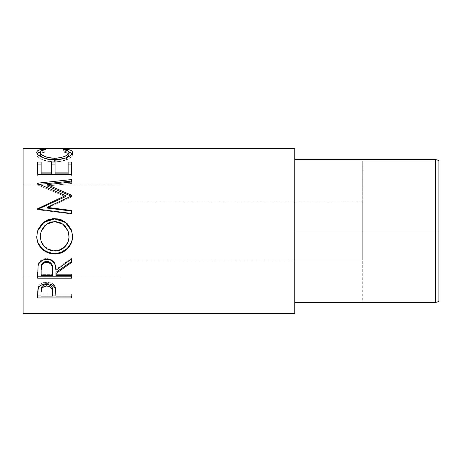 <?xml version="1.0" encoding="UTF-8"?>
<svg xmlns="http://www.w3.org/2000/svg" width="462" height="462" viewBox="0 0 462 462"><rect width="100%" height="100%" fill="white"/><g stroke="black" fill="none" stroke-linecap="round" stroke-linejoin="round"><path stroke-width="0.35" stroke-dasharray="2.31 1.73" d="M362.699 201.894L362.699 260.106L294.779 260.106L294.779 201.894L362.699 201.894L362.699 231L435.47 231L294.779 231L294.779 159.575L294.779 302.425L294.779 231L435.47 231L435.47 159.575L294.779 159.575L435.47 159.575L437.329 159.944L435.47 159.575L435.47 231L438.9 231L438.9 301.005L362.699 301.005L362.699 160.995L362.699 231L438.9 231L362.699 231L362.699 301.005L438.9 301.005L362.699 301.005L438.9 301.005L438.9 231L362.699 231L362.699 301.005L362.699 160.995L438.9 160.995L438.9 231L438.9 160.995L362.699 160.995L438.9 160.995L362.699 160.995L362.699 260.106L362.699 201.894L294.779 201.894L294.779 302.425L435.47 302.425L294.779 302.425L294.779 159.575L294.779 260.106L362.699 260.106L362.699 201.894M435.47 302.425L435.47 231L435.47 302.425L437.329 302.056L435.47 302.425M294.779 201.894L294.779 260.106L120.126 260.106L120.126 201.894L294.779 201.894L294.779 202.448L294.779 201.894L120.126 201.894L120.126 231L120.126 184.91L120.126 277.09L23.1 277.09L23.1 184.91L120.126 184.91L23.1 184.91L23.1 231L23.1 148.527L23.1 313.473L23.1 184.91L23.1 277.09L120.126 277.09L120.126 184.91L120.126 260.106L120.126 201.894L120.126 260.106L294.779 260.106L294.779 231L294.779 313.473L294.779 201.894M45.929 149.567L45.929 151.963C42.134 152.396 40.246 153.32 40.269 154.73L40.598 153.771L41.661 152.98L45.929 151.963L45.929 149.567M42.625 157.6L54.666 160.401L54.666 159.748L54.666 160.401L66.597 157.657L60.372 159.898L54.666 160.401L49.007 159.904L42.562 157.554M69 154.672L68.584 153.65L63.34 151.963L63.34 149.567L63.34 151.963L65.361 151.594L65.361 149.907L65.361 151.594L68.971 152.108L65.361 151.594L63.34 151.963L67.562 152.962L68.659 153.731L69 154.672M72.153 153.638L72.488 154.666L72.488 152.35L72.488 154.666C72.603 156.381 70.622 158.102 66.545 159.835L66.545 157.681L66.545 159.835C63.057 161.174 59.021 161.844 54.435 161.844L54.435 159.748L54.435 161.844C44.71 162.064 36.29 157.438 36.781 154.678L36.781 152.362L36.781 154.678L37.127 153.627M40.304 152.096L43.884 151.594L43.884 149.902L43.884 151.594L45.929 151.963L43.884 151.594L40.304 152.096M37.197 153.534L36.856 155.215L37.965 156.982L41.736 159.373L47.517 161.203L54.435 161.844L60.897 161.348L67.96 159.24L71.656 156.653L72.47 154.955L72.066 153.528M37.653 162.041L37.653 164.068L37.653 162.041M41.135 164.068L41.135 173.862L41.135 164.068M51.588 173.862L51.588 162.041L51.588 173.862M55.07 172.13L55.07 162.041M68.133 173.862L68.133 162.041L68.133 173.862M71.616 174.307L71.616 175.976L71.616 174.307L71.616 175.976L37.653 175.976L37.653 174.307M37.653 169.606L37.653 175.976L71.616 175.976L71.616 164.068M71.616 195.876L71.616 196.91L47.124 208.056L71.616 196.91L71.616 195.253M71.131 196.096L71.616 196.304L71.131 196.096M71.616 181.988L71.616 183.431L47.176 186.007L71.616 183.431L71.616 179.562M37.653 183.16L37.653 184.569L39.68 184.355L37.653 184.569L37.653 183.16M37.653 183.524L37.653 184.921L37.653 183.524M65.517 196.627L37.653 184.921L65.517 196.627M37.653 208.697L37.653 209.355L38.051 209.171L37.653 209.355L37.653 208.697M37.653 209.119L37.653 209.76L37.653 209.119M71.616 213.473L71.616 213.987L37.653 209.76L71.616 213.987L71.616 210.487M71.737 231.04L72.488 236.353L71.725 231M38.017 229.73L37.076 233.039L36.781 236.625L37.572 230.994M71.714 230.971L71.194 229.545M40.529 233.541L42.62 228.378L44.352 226.161L49.012 222.973L51.756 222.158L56.052 221.962L60.239 222.955L62.768 224.295L64.951 226.109L67.978 230.838L68.948 234.979M40.269 236.313C41.06 244.941 45.894 249.647 54.77 250.421L54.77 251.01L54.77 250.421C62.561 250.71 69.3 243.792 69 236.313L68.001 241.701L64.94 246.269L60.326 249.388L54.77 250.421L49.163 249.405L44.456 246.333L41.361 241.73L40.269 236.388M68.041 230.994L62.838 224.347L54.614 221.627L46.454 224.359L41.274 231M37.653 272.476L38.115 264.634C39.334 260.747 42.209 258.703 46.737 258.501L46.737 259.332L46.737 258.501C53.315 259.477 56.381 263.022 55.942 269.144L55.942 270.299L55.942 269.144L71.616 258.102L71.616 258.922M71.616 262.439L71.616 258.102L55.942 269.144L55.036 263.606L54.077 261.89L50.901 259.338L46.737 258.501L42.417 259.419L39.218 262.185L38.115 264.634L37.653 276.813M55.942 273.573L55.942 272.32L55.942 274.359L71.616 274.359L71.616 275.67M55.942 275.67L55.942 274.359L71.616 274.359L71.616 278.205M41.955 263.952L42.787 262.861M41.135 274.359L41.135 269.04L41.135 274.359L52.46 274.359L41.135 274.359L41.135 275.67L41.135 274.359M52.506 269.167L52.46 274.359L52.506 269.167M48.233 261.44L49.613 261.994M52.46 275.67L52.46 274.359L52.46 275.67M37.653 293.849L38.167 286.879C39.472 283.882 42.337 282.317 46.766 282.19L46.766 283.737L46.766 282.19C51.317 282.328 54.187 283.951 55.382 287.069L55.942 294.606M55.942 296.125L55.942 294.213L71.616 294.213L71.616 296.125M71.616 297.95L71.616 295.98L55.942 295.98L71.616 295.98L71.616 294.213L55.942 294.213L55.602 287.907L54.291 285.118L52.345 283.495L47.615 282.213L42.521 282.877L40.206 284.159L38.629 285.909L37.826 288.455L37.653 295.98M52.46 295.98L41.135 295.98L52.46 295.98M41.135 294.213L41.135 290.338L41.135 294.213L52.46 294.213L41.135 294.213L41.135 296.125L41.135 294.213M52.529 290.511L52.46 294.213L52.529 290.511M52.142 287.514L52.391 288.525M52.46 296.125L52.46 294.213L52.46 296.125M120.126 277.09L120.126 239.992L120.126 277.09"/><path stroke-width="0.69" d="M294.779 159.575L435.47 159.575L435.47 231L294.779 231L435.47 231L435.47 302.425L294.779 302.425L435.47 302.425L437.329 302.056L438.9 301.005L437.329 302.056L435.47 302.425L435.47 231L438.9 231L437.329 231L438.9 231L438.9 160.995L437.329 159.944L438.9 160.995L437.329 159.944L435.47 159.575L294.779 159.575M438.9 301.005L437.329 302.056L438.9 301.005L438.9 160.995L437.329 159.944L435.47 159.575L435.47 231L438.9 231L438.9 301.005M23.1 313.473L294.779 313.473L294.779 148.527L23.1 148.527L23.1 313.473L23.1 148.527L294.779 148.527L294.779 313.473L23.1 313.473M71.616 297.95L37.653 297.95L37.74 291.21L38.629 287.572L40.206 285.77L42.521 284.448L46.766 283.737L49.711 284.043L52.345 285.083L54.291 286.758L55.584 289.541L55.942 296.125L71.616 296.125L71.616 297.95L71.616 296.125L55.942 296.125L55.382 288.767C54.164 285.545 51.288 283.87 46.766 283.737C42.337 283.876 39.472 285.487 38.167 288.571L37.653 297.95L71.616 297.95L71.616 296.125M71.616 278.205L37.653 278.205L38.115 265.656L39.218 263.126L42.417 260.279L46.737 259.332L50.901 260.198L54.077 262.826L55.036 264.593L55.942 270.299L71.616 258.922L71.616 262.439L55.942 273.573L55.942 275.67L71.616 275.67L71.616 278.205L71.616 275.67L55.942 275.67L55.942 273.573L71.616 262.439L71.616 258.922L55.942 270.299C56.531 265.355 53.165 258.986 46.737 259.332C42.198 259.546 39.328 261.654 38.115 265.656L37.653 278.205L71.616 278.205L71.616 275.67M36.862 238.369L37.076 233.096L38.023 229.678L41.886 223.81L47.696 219.889L52.841 218.682L58.12 218.913L61.498 219.877L67.285 223.752L71.188 229.493L72.407 234.592L72.182 239.83L71.229 243.168L67.371 248.868L61.625 252.691L56.537 253.881L51.299 253.65L47.938 252.714L44.826 251.166L42.077 249.058L38.15 243.41L36.862 238.369M71.616 195.253L47.176 184.644L71.616 195.253L71.616 195.876L47.124 207.357L71.616 210.487L71.616 213.473L37.653 209.119L37.653 208.697L65.517 195.588L37.653 183.524L37.653 183.16L71.616 179.562L71.616 181.988L47.176 184.644L47.176 186.007L71.616 196.304L71.616 195.253L71.616 195.876L47.124 207.357L47.124 208.056L47.124 207.357L71.616 210.487L71.616 213.473L71.616 210.487M71.616 174.307L37.653 174.307L37.653 162.041L41.135 162.041L41.135 172.13L51.588 172.13L51.588 162.041L55.07 162.041L55.07 172.13L68.133 172.13L68.133 162.041L71.616 162.041L71.616 174.307L71.616 162.041L68.133 162.041L68.133 172.13L55.07 172.13L55.07 173.862L68.133 173.862L68.133 172.13L68.133 173.862L55.07 173.862L55.07 162.041L51.588 162.041L51.588 172.13L41.135 172.13L41.135 173.862L51.588 173.862L51.588 172.13L51.588 173.862L41.135 173.862L41.135 162.041L37.653 162.041L37.653 174.307L71.616 174.307L71.616 162.041L71.616 164.068L68.133 164.068L71.616 164.068M43.041 149.272L45.929 149.567L41.661 150.618L40.598 151.432L40.327 152.876L41.285 154.331L44.3 156.283L46.477 157.115L51.779 158.137L56.127 158.235L60.372 157.744L65.078 156.243L68.076 154.279L68.954 152.812L68.659 151.392L67.562 150.6L63.34 149.567L65.361 149.186L70.715 150.266L72.066 151.184L72.47 152.651L71.102 155.007L69.208 156.404L65.252 158.148L57.71 159.627L50.907 159.592L47.517 159.09L41.736 157.201L37.965 154.741L36.856 152.916L37.197 151.19L38.525 150.266L43.041 149.272M40.269 154.73L40.269 152.42C40.258 150.964 42.146 150.017 45.929 149.567L43.884 149.186C39.12 149.567 36.752 150.629 36.781 152.362C36.25 155.18 44.722 159.979 54.435 159.748C59.015 159.748 63.051 159.055 66.545 157.681C70.628 155.89 72.609 154.112 72.488 152.35C72.488 150.629 70.114 149.572 65.361 149.186L63.34 149.567C67.071 150.017 68.954 150.947 69 152.356C68.497 155.573 63.721 157.542 54.666 158.264C45.698 157.565 40.899 155.619 40.269 152.42L40.269 154.73L42.625 157.6L41.285 156.589L40.269 154.73M54.666 159.748L54.666 158.264L54.666 159.748M66.597 157.657L69 154.672L69 152.356L68.786 155.573L66.597 157.657M65.361 149.907L65.361 149.186L65.361 149.907M68.971 152.108L72.153 153.638M37.127 153.627L40.304 152.096M43.884 149.902L43.884 149.186L43.884 149.902M72.384 154.071L70.715 152.639L68.445 151.998M40.783 151.998L38.525 152.639L36.879 154.077M37.653 164.068L41.135 164.068L37.653 164.068M51.588 164.068L55.07 164.068L51.588 164.068M55.07 162.041L55.07 172.13M37.653 174.307L37.653 169.606M71.616 196.304L47.176 186.007L47.176 184.644L71.616 181.988L71.616 179.562L71.616 181.988M71.616 179.562L37.653 183.16L37.653 183.524L37.653 183.16M39.68 184.355L71.616 181.075L39.68 184.355M37.653 183.524L65.517 195.588L65.517 196.627L65.517 195.588L37.653 208.697L37.653 209.119L71.616 213.473M37.653 209.355L65.517 196.627L37.653 209.355L37.653 208.697M47.124 208.056L71.616 211.088L47.124 208.056M37.572 230.994L44.057 222.193L54.62 218.971L54.62 218.607L44.063 221.922L37.572 230.994L36.781 236.625C36.515 246.258 45.241 254.262 54.782 253.956L54.782 253.28L58.27 252.985L61.625 252.05L67.371 248.342L71.229 242.81L72.182 239.57L72.488 236.198C72.898 245.426 64.31 253.626 54.782 253.28L54.782 253.956C64.299 254.331 72.909 245.842 72.488 236.353L71.72 230.988L65.182 221.945L54.62 218.607L54.62 218.971L65.171 222.205L71.737 231.04M54.782 253.28C45.276 253.592 36.481 245.784 36.781 236.457L37.122 239.824L38.15 243.041L42.077 248.527L44.826 250.571L47.938 252.079L51.299 252.985L54.782 253.28M71.194 229.545L67.273 223.955L61.481 220.201L58.114 219.265L54.62 218.971L51.097 219.271L47.696 220.212L41.88 224.03L38.017 229.73M68.942 234.915L69 236.475C69.329 244.138 62.549 251.322 54.77 251.01C45.9 250.213 41.066 245.368 40.269 236.475L41.28 230.994L46.46 224.157L54.614 221.627L62.838 224.151L68.041 230.994L69 236.475L68.041 231M41.274 231L40.269 236.313L40.529 233.541M71.616 258.922L71.616 262.439M55.942 273.573L55.942 272.32L71.616 261.515L55.942 272.32L55.942 275.67M37.653 276.813L71.616 276.813L37.653 276.813L37.653 272.476M42.787 262.861L45.259 261.44L48.267 261.452M49.607 261.989L51.611 263.981L52.362 266.551L52.506 269.167C53.118 264.853 51.195 262.214 46.731 261.255C42.371 262.197 40.512 264.79 41.135 269.04L41.476 265.188L42.013 263.848M52.506 269.167L52.114 266.279L50.774 263.825L48.233 262.364L45.986 262.225L43.913 262.942L41.955 264.951L41.135 270.189C40.494 265.835 42.36 263.161 46.731 262.173L46.731 261.255L46.731 262.173C51.201 263.19 53.124 265.904 52.506 270.322L52.506 270.305M52.506 270.322L52.46 275.67L41.135 275.67L52.46 275.67L52.506 270.322M41.135 270.189L41.135 275.67L41.135 270.189M55.942 294.606L55.942 296.125M55.942 295.98L52.46 295.98L55.942 295.98M37.653 295.98L41.135 295.98L37.653 295.98L37.653 293.849M46.05 284.465L48.262 284.569L50.797 285.672L52.142 287.514L52.529 290.511C53.13 287.214 51.207 285.187 46.778 284.43L46.778 286.047C51.213 286.85 53.13 288.935 52.529 292.313L52.46 296.125L41.135 296.125L52.46 296.125L52.142 289.229L50.797 287.329L49.636 286.631L46.778 286.047L46.778 284.43C42.429 285.152 40.546 287.121 41.135 290.338L42.002 286.463L43.994 284.985L46.05 284.465M52.529 290.511L52.529 292.313M41.135 290.338L41.135 292.134C40.541 288.842 42.423 286.81 46.778 286.047L43.994 286.619L42.002 288.144L41.135 292.134L41.135 290.338M53.332 250.953L57.606 250.756L60.326 249.948L64.94 246.737L68.001 242.03L68.948 237.895L68.751 233.61L67.978 230.833L64.951 225.964L62.768 224.093L60.239 222.713L56.052 221.691L51.756 221.893L49.012 222.724L44.352 226.01L41.332 230.861L40.333 235.043L40.333 237.907L41.361 242.053L44.456 246.8L46.304 248.389L49.163 249.959L53.332 250.953"/></g></svg>
